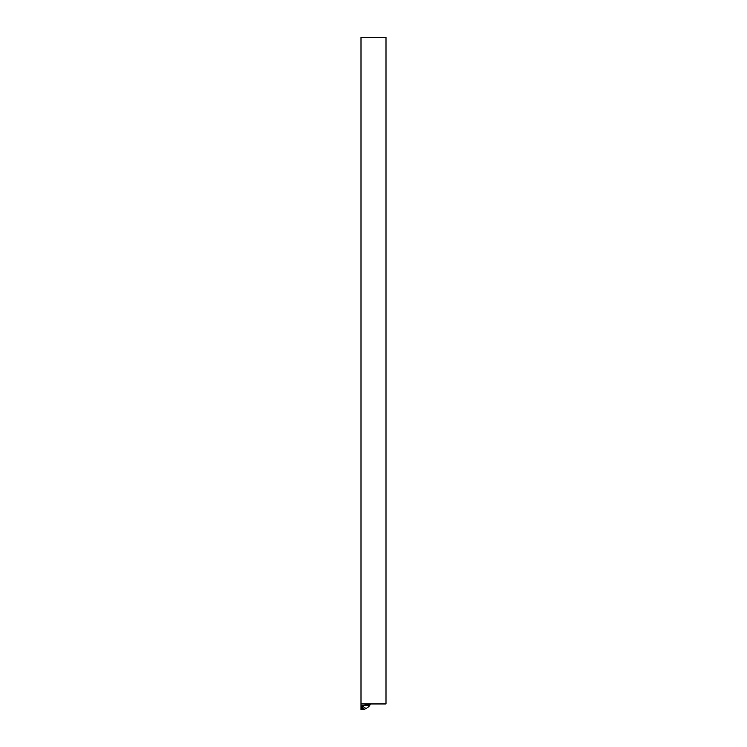 <?xml version="1.0" encoding="UTF-8"?>
<svg xmlns="http://www.w3.org/2000/svg" width="747" height="747" viewBox="0 0 747 747"><rect width="100%" height="100%" fill="white"/><g stroke="black" fill="none" stroke-linecap="round" stroke-linejoin="round"><path stroke-width="1.12" d="M386.003 37.35L360.997 37.35L386.003 37.35L386.003 703.945L360.997 703.945L386.003 703.945M360.997 37.35L360.997 709.65L361.837 709.65L361.837 707.026M369.335 704.776L370.167 704.776L368.467 706.97M370.167 703.945L370.167 704.776L370.167 703.945L370.167 704.776L364.461 705.187L369.401 705.934L365.983 708.716M364.9 709.155L360.997 709.65L362.893 709.603L361.837 708.1L361.837 705.84L364.461 705.187M365.488 708.156L366.179 708.614L362.893 709.603M366.179 708.614L362.024 705.84M364.237 709.351L361.837 706.858M360.997 705.84L361.837 705.84M365.171 704.776L365.171 703.945"/></g></svg>
